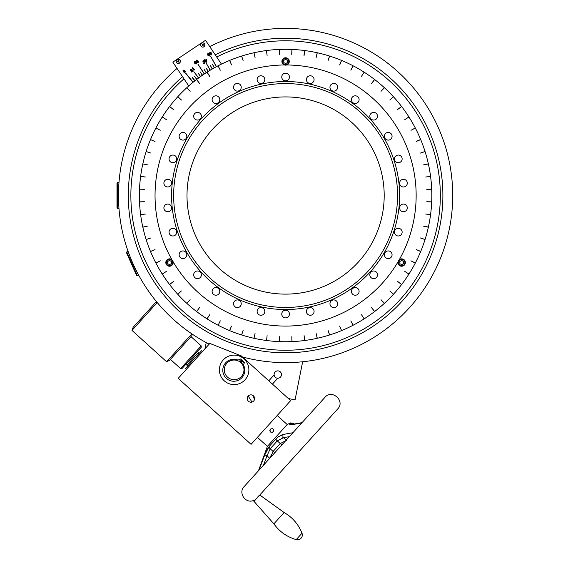 <?xml version="1.0" encoding="UTF-8"?>
<svg xmlns="http://www.w3.org/2000/svg" width="568" height="568" viewBox="0 0 568 568"><rect width="100%" height="100%" fill="white"/><g stroke="black" fill="none" stroke-linecap="round" stroke-linejoin="round"><path stroke-width="0.85" d="M248.713 395.598L248.202 396.066A3.685 3.685 0 0 0 248.457 401.271A3.685 3.685 0 0 0 253.662 401.015A3.685 3.685 0 0 0 253.406 395.804A3.685 3.685 0 0 0 248.202 396.066L251.993 402.066M252.639 401.803L253.2 401.448M178.203 378.359L251.077 444.339L290.667 400.618L241.293 355.916L209.833 343.427L178.203 378.359M254.379 399.851L253.399 395.797M253.051 395.52L251.944 394.994M188.583 365.082L186.844 365.167L185.864 364.28M198.473 354.148L198.388 352.416L186.844 365.167M197.408 351.521L198.388 352.416M186.347 369.363L185.445 368.547L201.612 350.69L202.513 351.507M240.74 362.576A9.833 9.833 0 0 0 226.852 363.264A9.833 9.833 0 0 0 227.541 377.152A9.833 9.833 0 0 0 241.428 376.463A9.833 9.833 0 0 0 240.74 362.576A9.833 9.833 0 0 1 240.86 362.682A9.862 9.862 0 0 0 240.761 362.554A9.862 9.862 0 0 0 240.633 362.448L242.394 360.439A12.524 12.524 0 0 0 240.236 358.919L239.291 359.473A2.002 2.002 0 0 1 237.346 359.842A10.998 10.998 0 0 0 226.405 378.402A10.998 10.998 0 0 0 243.793 365.678A2.002 2.002 0 0 1 243.963 363.705L244.425 362.711A12.524 12.524 0 0 0 242.699 360.715L240.86 362.682M288.359 398.53L295.069 399.865L302.645 361.766M281.401 375.278A3.685 3.685 0 0 0 275.054 372.083A3.685 3.685 0 0 0 275.317 377.287A3.685 3.685 0 0 0 280.521 377.031A3.685 3.685 0 0 0 280.265 371.82A3.685 3.685 0 0 1 277.766 378.238L272.448 384.117M278.512 370.94A3.685 3.685 0 0 0 274.124 374.944L268.799 380.823M206.227 342.589L204.998 348.759M192.382 334.225L191.835 335.709L169.569 360.304L166.594 361.752L191.849 333.863M157.229 302.524L131.982 330.413L166.594 361.752M131.982 330.413L133.132 327.31L155.398 302.716L156.818 302.027M170.407 359.374L180.61 368.611L201.2 345.869L190.997 336.632M201.2 345.869L201.264 347.261L182.001 368.54L180.61 368.611M244.034 358.933A14.747 14.747 0 0 1 245.071 379.758A14.747 14.747 0 0 1 224.246 380.794A14.747 14.747 0 0 1 223.21 359.963A14.747 14.747 0 0 1 244.034 358.933M243.04 362.931A0.767 0.767 0 0 0 242.99 361.844A0.767 0.767 0 0 0 241.904 361.901A0.767 0.767 0 0 0 241.961 362.98A0.767 0.767 0 0 0 243.04 362.931M241.293 361.347A0.767 0.767 0 0 0 241.237 360.261A0.767 0.767 0 0 0 240.157 360.318A0.767 0.767 0 0 0 240.207 361.397A0.767 0.767 0 0 0 241.293 361.347M275.317 377.287C278.334 378.686 278.334 378.686 275.317 377.287C273.627 374.426 273.627 374.426 275.317 377.287M276.517 378.018L276.112 377.841M257.581 497.369L258.404 495.956M273.875 523.845L254.01 501.388L256.906 498.193C252.235 501.466 252.235 501.466 256.906 498.193L259.796 494.998L284.114 512.535C292.463 517.363 298.427 524.25 302.006 533.21L296.219 539.6C286.954 536.93 279.506 531.676 273.875 523.845L284.114 512.535M254.01 501.388L253.158 500.614L254.393 500.074M255.664 499.286L256.601 498.498M302.006 533.21A4.821 4.821 0 0 1 296.219 539.6M258.433 470.808L267.393 446.384L287.188 424.523L277.205 415.478M277.049 437.878L275.934 438.986M268.018 448.01L265.767 452.462M258.816 470.574L264.674 455.145M261.926 462.316L258.93 470.261M289.361 436.65L283.446 437.687L277.291 440.882L270.155 448.763L267.031 455.813L264.759 454.933L269.239 446.384L275.814 439.121L278.59 436.629L283.311 434.442L293.123 432.681M257.411 437.346L267.393 446.384M272.974 432.063L273.265 431.801C270.574 432.809 269.601 431.928 270.332 429.152C273.016 428.144 273.996 429.032 273.265 431.801L273.13 429.017L272.036 428.513M269.821 430.594L270.148 431.566M270.418 431.893L270.787 432.177M272.221 432.404L272.633 432.269M301.899 422.982L292.222 424.601A2.457 1.988 79.6 0 1 293.003 424.225L302.02 422.663L293.99 424.047L293.187 423.323L292.371 424.31M292.222 424.601C289.985 424.885 289.197 424.559 289.857 423.607L290.468 422.933L293.187 423.323M289.602 424.182L289.957 424.573M288.856 433.42L286.577 433.824M286.187 440.157L283.446 437.687A2.457 1.988 -100.4 0 1 283.311 434.442L281.075 435.18M282.019 437.935L283.368 437.694M271.376 454.492L270.205 457.808L273.123 451.446L272.193 452.774M281.984 444.801A2.457 0.504 -137.8 0 1 280.258 443.565L286.414 440.37M126.785 251.915L137.421 275.807L136.639 275.508L126.486 252.696L126.785 251.915L128.077 251.34M117.576 182.442L117.576 208.591L116.987 208.002L116.987 183.031L117.576 182.442L118.989 182.442M187 195.52A98.598 98.598 0 0 1 285.597 96.922A98.598 98.598 0 0 1 384.195 195.52A98.598 98.598 0 0 1 285.597 294.118A98.598 98.598 0 0 1 187 195.52M173.645 195.52A111.953 111.953 0 0 1 285.597 83.567A111.953 111.953 0 0 1 397.55 195.52A111.953 111.953 0 0 1 285.597 307.473A111.953 111.953 0 0 1 173.645 195.52M171.586 195.52A114.012 114.012 0 0 1 285.597 81.508A114.012 114.012 0 0 1 399.609 195.52A114.012 114.012 0 0 1 285.597 309.532A114.012 114.012 0 0 1 171.586 195.52M407.299 207.909A3.841 3.841 0 0 0 403.457 204.068A3.841 3.841 0 0 0 399.616 207.909A3.841 3.841 0 0 0 403.457 211.743A3.841 3.841 0 0 0 407.299 207.909M407.299 183.13A3.841 3.841 0 0 0 403.457 179.289A3.841 3.841 0 0 0 399.616 183.13A3.841 3.841 0 0 0 403.457 186.971A3.841 3.841 0 0 0 407.299 183.13M402.144 158.898A3.841 3.841 0 0 0 398.303 155.057A3.841 3.841 0 0 0 394.462 158.898A3.841 3.841 0 0 0 398.303 162.739A3.841 3.841 0 0 0 402.144 158.898M392.069 136.263A3.841 3.841 0 0 0 388.228 132.429A3.841 3.841 0 0 0 384.387 136.263A3.841 3.841 0 0 0 388.228 140.104A3.841 3.841 0 0 0 392.069 136.263M377.507 116.22A3.841 3.841 0 0 0 373.666 112.386A3.841 3.841 0 0 0 369.825 116.22A3.841 3.841 0 0 0 373.666 120.061A3.841 3.841 0 0 0 377.507 116.22M359.097 99.641A3.841 3.841 0 0 0 355.256 95.807A3.841 3.841 0 0 0 351.414 99.641A3.841 3.841 0 0 0 355.256 103.483A3.841 3.841 0 0 0 359.097 99.641M337.64 87.259A3.841 3.841 0 0 0 333.799 83.418A3.841 3.841 0 0 0 329.958 87.259A3.841 3.841 0 0 0 333.799 91.1A3.841 3.841 0 0 0 337.64 87.259M314.076 79.605A3.841 3.841 0 0 0 310.234 75.764A3.841 3.841 0 0 0 306.393 79.605A3.841 3.841 0 0 0 310.234 83.439A3.841 3.841 0 0 0 314.076 79.605M289.439 77.014A3.841 3.841 0 0 0 285.597 73.173A3.841 3.841 0 0 0 281.756 77.014A3.841 3.841 0 0 0 285.597 80.855A3.841 3.841 0 0 0 289.439 77.014M264.802 79.605A3.841 3.841 0 0 0 260.96 75.764A3.841 3.841 0 0 0 257.119 79.605A3.841 3.841 0 0 0 260.96 83.439A3.841 3.841 0 0 0 264.802 79.605M241.237 87.259A3.841 3.841 0 0 0 237.396 83.418A3.841 3.841 0 0 0 233.554 87.259A3.841 3.841 0 0 0 237.396 91.1A3.841 3.841 0 0 0 241.237 87.259M219.78 99.641A3.841 3.841 0 0 0 215.939 95.807A3.841 3.841 0 0 0 212.098 99.641A3.841 3.841 0 0 0 215.939 103.483A3.841 3.841 0 0 0 219.78 99.641M201.37 116.22A3.841 3.841 0 0 0 197.529 112.386A3.841 3.841 0 0 0 193.688 116.22A3.841 3.841 0 0 0 197.529 120.061A3.841 3.841 0 0 0 201.37 116.22M186.808 136.263A3.841 3.841 0 0 0 182.967 132.429A3.841 3.841 0 0 0 179.126 136.263A3.841 3.841 0 0 0 182.967 140.104A3.841 3.841 0 0 0 186.808 136.263M176.733 158.898A3.841 3.841 0 0 0 172.892 155.057A3.841 3.841 0 0 0 169.051 158.898A3.841 3.841 0 0 0 172.892 162.739A3.841 3.841 0 0 0 176.733 158.898M171.579 183.13A3.841 3.841 0 0 0 167.737 179.289A3.841 3.841 0 0 0 163.896 183.13A3.841 3.841 0 0 0 167.737 186.971A3.841 3.841 0 0 0 171.579 183.13M171.579 207.909A3.841 3.841 0 0 0 167.737 204.068A3.841 3.841 0 0 0 163.896 207.909A3.841 3.841 0 0 0 167.737 211.743A3.841 3.841 0 0 0 171.579 207.909M176.733 232.142A3.841 3.841 0 0 0 172.892 228.3A3.841 3.841 0 0 0 169.051 232.142A3.841 3.841 0 0 0 172.892 235.983A3.841 3.841 0 0 0 176.733 232.142M186.808 254.769A3.841 3.841 0 0 0 182.967 250.935A3.841 3.841 0 0 0 179.126 254.769A3.841 3.841 0 0 0 182.967 258.61A3.841 3.841 0 0 0 186.808 254.769M201.37 274.813A3.841 3.841 0 0 0 197.529 270.979A3.841 3.841 0 0 0 193.688 274.813A3.841 3.841 0 0 0 197.529 278.654A3.841 3.841 0 0 0 201.37 274.813M219.78 291.391A3.841 3.841 0 0 0 215.939 287.557A3.841 3.841 0 0 0 212.098 291.391A3.841 3.841 0 0 0 215.939 295.232A3.841 3.841 0 0 0 219.78 291.391M241.237 303.781A3.841 3.841 0 0 0 237.396 299.939A3.841 3.841 0 0 0 233.554 303.781A3.841 3.841 0 0 0 237.396 307.622A3.841 3.841 0 0 0 241.237 303.781M264.802 311.434A3.841 3.841 0 0 0 260.96 307.593A3.841 3.841 0 0 0 257.119 311.434A3.841 3.841 0 0 0 260.96 315.275A3.841 3.841 0 0 0 264.802 311.434M289.439 314.026A3.841 3.841 0 0 0 285.597 310.185A3.841 3.841 0 0 0 281.756 314.026A3.841 3.841 0 0 0 285.597 317.867A3.841 3.841 0 0 0 289.439 314.026M314.076 311.434A3.841 3.841 0 0 0 310.234 307.593A3.841 3.841 0 0 0 306.393 311.434A3.841 3.841 0 0 0 310.234 315.275A3.841 3.841 0 0 0 314.076 311.434M337.64 303.781A3.841 3.841 0 0 0 333.799 299.939A3.841 3.841 0 0 0 329.958 303.781A3.841 3.841 0 0 0 333.799 307.622A3.841 3.841 0 0 0 337.64 303.781M359.097 291.391A3.841 3.841 0 0 0 355.256 287.557A3.841 3.841 0 0 0 351.414 291.391A3.841 3.841 0 0 0 355.256 295.232A3.841 3.841 0 0 0 359.097 291.391M377.507 274.813A3.841 3.841 0 0 0 373.666 270.979A3.841 3.841 0 0 0 369.825 274.813A3.841 3.841 0 0 0 373.666 278.654A3.841 3.841 0 0 0 377.507 274.813M392.069 254.769A3.841 3.841 0 0 0 388.228 250.935A3.841 3.841 0 0 0 384.387 254.769A3.841 3.841 0 0 0 388.228 258.61A3.841 3.841 0 0 0 392.069 254.769M402.144 232.142A3.841 3.841 0 0 0 398.303 228.3A3.841 3.841 0 0 0 394.462 232.142A3.841 3.841 0 0 0 398.303 235.983A3.841 3.841 0 0 0 402.144 232.142M182.548 76.687A157.286 157.286 0 0 0 285.597 352.806A157.286 157.286 0 0 0 442.884 195.52A157.286 157.286 0 0 0 215.244 54.84M242.465 356.974A167.12 167.12 0 0 0 452.717 195.52A167.12 167.12 0 0 0 209.741 46.604M177.046 68.451A167.12 167.12 0 0 0 209.18 344.144M286.741 64.972A130.548 130.548 0 0 1 399.226 259.803A130.548 130.548 0 0 0 407.213 242.983M183.684 113.927A130.548 130.548 0 0 0 163.982 148.056M284.454 64.972A130.548 130.548 0 0 0 171.969 259.803M173.112 261.784A130.548 130.548 0 0 0 398.083 261.784M412.233 268.636A146.232 146.232 0 0 1 401.64 284.497L397.742 281.508L401.576 284.575A146.232 146.232 0 0 0 401.64 284.497A146.232 146.232 0 0 0 408.903 274.131A146.232 146.232 0 0 0 408.953 274.046A146.232 146.232 0 0 0 415.279 263.083A146.232 146.232 0 0 0 415.329 262.998A146.232 146.232 0 0 0 420.675 251.525A146.232 146.232 0 0 0 420.718 251.432A146.232 146.232 0 0 0 425.041 239.54A146.232 146.232 0 0 0 425.077 239.447A146.232 146.232 0 0 0 428.35 227.214A146.232 146.232 0 0 0 428.371 227.122A146.232 146.232 0 0 0 430.572 214.654A146.232 146.232 0 0 0 430.579 214.555A146.232 146.232 0 0 0 431.687 201.945A146.232 146.232 0 0 0 431.687 201.846A146.232 146.232 0 0 0 431.687 189.187A146.232 146.232 0 0 0 431.687 189.094A146.232 146.232 0 0 0 430.579 176.478A146.232 146.232 0 0 0 430.572 176.385A146.232 146.232 0 0 0 428.371 163.918A146.232 146.232 0 0 0 428.35 163.818A146.232 146.232 0 0 0 425.077 151.592A146.232 146.232 0 0 0 425.041 151.5A146.232 146.232 0 0 0 420.718 139.607A146.232 146.232 0 0 0 420.675 139.515A146.232 146.232 0 0 0 415.329 128.041A146.232 146.232 0 0 0 415.279 127.956A146.232 146.232 0 0 0 408.953 116.994A146.232 146.232 0 0 0 408.903 116.909A146.232 146.232 0 0 0 401.64 106.543A146.232 146.232 0 0 0 401.576 106.464A146.232 146.232 0 0 0 393.439 96.766A146.232 146.232 0 0 0 393.375 96.695A146.232 146.232 0 0 0 384.422 87.742A146.232 146.232 0 0 0 384.351 87.678A146.232 146.232 0 0 0 374.653 79.534A146.232 146.232 0 0 0 374.575 79.477A146.232 146.232 0 0 0 364.209 72.214A146.232 146.232 0 0 0 364.123 72.164A146.232 146.232 0 0 0 353.161 65.838A146.232 146.232 0 0 0 353.076 65.789A146.232 146.232 0 0 0 341.602 60.442A146.232 146.232 0 0 0 341.51 60.4A146.232 146.232 0 0 0 329.618 56.076A146.232 146.232 0 0 0 329.525 56.04A146.232 146.232 0 0 0 317.292 52.767A146.232 146.232 0 0 0 317.2 52.746A146.232 146.232 0 0 0 304.732 50.545A146.232 146.232 0 0 0 304.633 50.538A146.232 146.232 0 0 0 292.023 49.43A146.232 146.232 0 0 0 291.924 49.43A146.232 146.232 0 0 0 279.271 49.43A146.232 146.232 0 0 0 279.172 49.43A146.232 146.232 0 0 0 266.562 50.538A146.232 146.232 0 0 0 266.463 50.545A146.232 146.232 0 0 0 253.995 52.746A146.232 146.232 0 0 0 253.903 52.767A146.232 146.232 0 0 0 241.67 56.04A146.232 146.232 0 0 0 241.577 56.076A146.232 146.232 0 0 0 229.685 60.4A146.232 146.232 0 0 0 229.593 60.442A146.232 146.232 0 0 0 218.119 65.789A146.232 146.232 0 0 0 218.034 65.838A146.232 146.232 0 0 0 207.071 72.164A146.232 146.232 0 0 0 206.986 72.214A146.232 146.232 0 0 0 196.62 79.477A146.232 146.232 0 0 0 196.542 79.534A146.232 146.232 0 0 0 186.844 87.678A146.232 146.232 0 0 0 186.773 87.742A146.232 146.232 0 0 0 177.819 96.695A146.232 146.232 0 0 0 177.756 96.766A146.232 146.232 0 0 0 169.619 106.464A146.232 146.232 0 0 0 169.555 106.543A146.232 146.232 0 0 0 162.299 116.909A146.232 146.232 0 0 0 162.242 116.994A146.232 146.232 0 0 0 155.916 127.956A146.232 146.232 0 0 0 155.866 128.041L160.275 130.221L155.866 128.041A146.232 146.232 0 0 0 150.52 139.515A146.232 146.232 0 0 0 150.477 139.607L155.021 141.489L150.477 139.607A146.232 146.232 0 0 0 146.153 151.5A146.232 146.232 0 0 0 146.125 151.592A146.232 146.232 0 0 0 142.845 163.818A146.232 146.232 0 0 0 142.824 163.918L147.644 164.883L142.824 163.918A146.232 146.232 0 0 0 140.623 176.385A146.232 146.232 0 0 0 140.615 176.478A146.232 146.232 0 0 0 139.508 189.094A146.232 146.232 0 0 0 139.508 189.187L144.421 189.307L139.508 189.187A146.232 146.232 0 0 0 139.508 201.846A146.232 146.232 0 0 0 139.508 201.945A146.232 146.232 0 0 0 140.615 214.555A146.232 146.232 0 0 0 140.623 214.654L145.5 214.015L140.623 214.654A146.232 146.232 0 0 0 142.824 227.122A146.232 146.232 0 0 0 142.845 227.214A146.232 146.232 0 0 0 146.125 239.447A146.232 146.232 0 0 0 146.153 239.54L150.811 237.964L146.153 239.54A146.232 146.232 0 0 0 150.477 251.432A146.232 146.232 0 0 0 150.52 251.525A146.232 146.232 0 0 0 155.866 262.998A146.232 146.232 0 0 0 155.916 263.083A146.232 146.232 0 0 0 162.242 274.046A146.232 146.232 0 0 0 162.299 274.131A146.232 146.232 0 0 0 169.555 284.497A146.232 146.232 0 0 0 169.619 284.575A146.232 146.232 0 0 0 177.756 294.274A146.232 146.232 0 0 0 177.819 294.345L181.377 290.951L177.819 294.345A146.232 146.232 0 0 0 186.773 303.298A146.232 146.232 0 0 0 186.844 303.362A146.232 146.232 0 0 0 196.542 311.498A146.232 146.232 0 0 0 196.62 311.562L199.531 307.6L196.62 311.562A146.232 146.232 0 0 0 206.986 318.818A146.232 146.232 0 0 0 207.071 318.875A146.232 146.232 0 0 0 218.034 325.201A146.232 146.232 0 0 0 218.119 325.251L220.306 320.842L218.119 325.251A146.232 146.232 0 0 0 229.593 330.597A146.232 146.232 0 0 0 229.685 330.633A146.232 146.232 0 0 0 241.577 334.964A146.232 146.232 0 0 0 241.67 334.992A146.232 146.232 0 0 0 253.903 338.272A146.232 146.232 0 0 0 253.995 338.294A146.232 146.232 0 0 0 266.463 340.488A146.232 146.232 0 0 0 266.562 340.502L267.102 335.617L266.562 340.502A146.232 146.232 0 0 0 279.172 341.609A146.232 146.232 0 0 0 279.271 341.609A146.232 146.232 0 0 0 291.924 341.609A146.232 146.232 0 0 0 292.023 341.609A146.232 146.232 0 0 0 304.633 340.502A146.232 146.232 0 0 0 304.732 340.488A146.232 146.232 0 0 0 317.2 338.294A146.232 146.232 0 0 0 317.292 338.272A146.232 146.232 0 0 0 329.525 334.992A146.232 146.232 0 0 0 329.618 334.964A146.232 146.232 0 0 0 341.51 330.633A146.232 146.232 0 0 0 341.602 330.597A146.232 146.232 0 0 0 353.076 325.251A146.232 146.232 0 0 0 353.161 325.201A146.232 146.232 0 0 0 364.123 318.875A146.232 146.232 0 0 0 364.209 318.818L361.482 314.729L364.123 318.875A146.232 146.232 0 0 1 279.172 341.609L279.385 336.696L279.271 341.609M162.299 116.909A146.232 146.232 0 0 0 162.242 116.994L166.388 119.635L162.299 116.909M169.619 106.464A146.232 146.232 0 0 0 169.555 106.543L173.453 109.532L169.619 106.464M186.844 87.678A146.232 146.232 0 0 0 186.773 87.742L190.166 91.299L186.844 87.678M196.62 79.477A146.232 146.232 0 0 0 196.542 79.534L199.531 83.439L196.62 79.477M218.119 65.789A146.232 146.232 0 0 0 218.034 65.838L220.306 70.198L218.119 65.789M229.685 60.4A146.232 146.232 0 0 0 229.593 60.442L231.566 64.944L229.685 60.4M241.67 56.04A146.232 146.232 0 0 0 241.577 56.076L243.154 60.733L241.67 56.04M253.995 52.746A146.232 146.232 0 0 0 253.903 52.767L255.06 57.545L253.995 52.746M266.562 50.538A146.232 146.232 0 0 0 266.463 50.545L267.102 55.423L266.562 50.538M279.271 49.43A146.232 146.232 0 0 0 279.172 49.43L279.385 54.343L279.271 49.43M317.292 52.767A146.232 146.232 0 0 0 317.2 52.746L316.135 57.545L317.292 52.767M329.618 56.076A146.232 146.232 0 0 0 329.525 56.04L328.041 60.733L329.618 56.076M364.209 72.214A146.232 146.232 0 0 0 364.123 72.164L361.482 76.311L364.209 72.214M384.422 87.742A146.232 146.232 0 0 0 384.351 87.678L381.029 91.299L384.422 87.742M393.439 96.766A146.232 146.232 0 0 0 393.375 96.695L389.818 100.082L393.439 96.766M401.64 106.543A146.232 146.232 0 0 0 401.576 106.464L397.678 109.454L401.64 106.543M408.953 116.994A146.232 146.232 0 0 0 408.903 116.909L404.806 119.635L408.953 116.994M415.329 128.041A146.232 146.232 0 0 0 415.279 127.956L410.969 130.313L415.329 128.041M425.077 151.592A146.232 146.232 0 0 0 425.041 151.5L420.384 153.069L425.077 151.592M430.579 176.478A146.232 146.232 0 0 0 430.572 176.385L425.695 177.024L430.579 176.478M431.687 201.945A146.232 146.232 0 0 0 431.687 201.846L426.774 201.732L431.687 201.945M430.572 214.654A146.232 146.232 0 0 0 430.579 214.555L425.695 214.015L430.572 214.654M425.041 239.54A146.232 146.232 0 0 0 425.077 239.447L420.384 237.964L425.041 239.54M420.675 251.525A146.232 146.232 0 0 0 420.718 251.432L416.174 249.551L420.675 251.525M415.279 263.083A146.232 146.232 0 0 0 415.329 262.998L410.92 260.811L415.279 263.083M423.55 226.156L428.35 227.214L423.55 226.156M428.371 227.122L423.572 226.057L428.371 227.122M426.781 189.407L431.687 189.187L426.781 189.407M431.687 189.094L426.774 189.307L431.687 189.094M423.572 164.983L428.371 163.918L423.572 164.983M428.35 163.818L423.55 164.883L428.35 163.818M416.174 141.489L420.718 139.607L416.174 141.489M420.675 139.515L416.138 141.397L420.675 139.515M371.664 83.439L374.653 79.534L371.664 83.439M374.575 79.477L371.586 83.375L374.575 79.477M350.896 70.198L353.161 65.838L350.896 70.198M353.076 65.789L350.804 70.148M339.721 64.979L341.602 60.442L339.721 64.979M341.51 60.4L339.628 64.944L341.51 60.4M304.093 55.423L304.732 50.545L304.093 55.423M304.633 50.538L303.994 55.408M291.81 54.343L292.023 49.43L291.81 54.343M291.924 49.43L291.711 54.336L291.924 49.43M209.713 76.311L207.071 72.164L209.713 76.311M206.986 72.214L209.627 76.36L206.986 72.214M181.44 100.011L177.819 96.695L181.44 100.011M177.756 96.766L181.377 100.082L177.756 96.766M393.375 294.345A146.232 146.232 0 0 0 393.439 294.274L389.818 290.951L393.375 294.345A146.232 146.232 0 0 1 384.422 303.298L381.029 299.741L384.351 303.362A146.232 146.232 0 0 0 384.422 303.298L381.029 299.741L384.351 303.362A146.232 146.232 0 0 1 374.653 311.498L371.586 307.664L374.575 311.562A146.232 146.232 0 0 0 374.653 311.498M393.439 294.274A146.232 146.232 0 0 0 401.576 284.575A146.232 146.232 0 0 1 384.422 303.298M384.351 303.362A146.232 146.232 0 0 1 364.209 318.818A146.232 146.232 0 0 0 374.575 311.562M146.153 151.5A146.232 146.232 0 0 0 146.125 151.592L150.811 153.069L146.153 151.5M140.623 176.385A146.232 146.232 0 0 0 140.615 176.478L145.5 177.024L140.623 176.385M139.508 201.846A146.232 146.232 0 0 0 139.508 201.945L144.421 201.732L139.508 201.846M142.824 227.122A146.232 146.232 0 0 0 142.845 227.214L147.623 226.057L142.824 227.122M150.477 251.432A146.232 146.232 0 0 0 150.52 251.525L155.021 249.551L150.477 251.432M155.866 262.998A146.232 146.232 0 0 0 155.916 263.083L160.275 260.811L155.866 262.998M162.242 274.046A146.232 146.232 0 0 0 162.299 274.131L166.388 271.405L162.242 274.046M169.555 284.497A146.232 146.232 0 0 0 169.619 284.575L173.453 281.508L169.555 284.497M186.773 303.298A146.232 146.232 0 0 0 186.844 303.362L190.166 299.741L186.773 303.298M206.986 318.818A146.232 146.232 0 0 0 207.071 318.875L209.713 314.729L206.986 318.818M229.593 330.597A146.232 146.232 0 0 0 229.685 330.633L231.474 326.06L229.593 330.597M241.577 334.964A146.232 146.232 0 0 0 241.67 334.992L243.154 330.306L241.577 334.964M253.903 338.272A146.232 146.232 0 0 0 253.995 338.294L255.06 333.494L253.903 338.272M292.023 341.609L291.81 336.696L291.924 341.609M304.732 340.488L304.093 335.617L304.633 340.502M317.292 338.272L316.135 333.494L317.2 338.294M329.618 334.964L328.041 330.306L329.525 334.992M341.602 330.597L339.628 326.096L341.51 330.633M353.161 325.201L350.804 320.892L353.076 325.251M364.209 318.818L361.482 314.729M401.64 284.497L397.742 281.508L401.576 284.575M408.953 274.046L404.806 271.405L408.903 274.131M210.692 56.317L216.273 66.712A146.281 146.281 0 0 1 216.451 66.619L210.692 56.317L216.451 66.619A146.281 146.281 0 0 1 221.413 64.07L205.524 40.285L172.828 62.132L188.718 85.917A146.281 146.281 0 0 1 192.971 82.303L185.509 73.173L192.971 82.303A146.281 146.281 0 0 1 193.12 82.182L185.658 73.045L193.12 82.182A146.281 146.281 0 0 1 194.796 80.841L192.353 77.752M197.856 64.028L204.246 73.947A146.281 146.281 0 0 1 204.409 73.84L197.856 64.028L204.246 73.947A146.281 146.281 0 0 0 202.478 75.153L200.241 71.916L202.314 75.267A146.281 146.281 0 0 1 202.478 75.153L200.241 71.916L202.314 75.267A146.281 146.281 0 0 0 200.561 76.495L198.275 73.3L200.397 76.609A146.281 146.281 0 0 1 200.561 76.495L198.275 73.3L200.397 76.609A146.281 146.281 0 0 0 198.665 77.873A146.281 146.281 0 0 0 198.509 77.993A146.281 146.281 0 0 1 198.665 77.873L193.83 71.667L198.509 77.993A146.281 146.281 0 0 0 196.798 79.279L194.405 76.155L196.642 79.399A146.281 146.281 0 0 1 196.798 79.279A146.281 146.281 0 0 0 196.642 79.399A146.281 146.281 0 0 0 194.945 80.713L192.509 77.631L194.945 80.713A146.281 146.281 0 0 0 194.796 80.841M216.273 66.712A146.281 146.281 0 0 0 214.392 67.741L212.475 64.305L214.221 67.833A146.281 146.281 0 0 1 214.392 67.741L212.475 64.305L214.221 67.833A146.281 146.281 0 0 0 212.361 68.898L210.387 65.49L212.191 68.991A146.281 146.281 0 0 1 212.361 68.898A146.281 146.281 0 0 0 212.191 68.991A146.281 146.281 0 0 0 210.345 70.084L206.291 63.339L210.174 70.183A146.281 146.281 0 0 1 210.345 70.084L206.291 63.339L210.174 70.183A146.281 146.281 0 0 0 208.342 71.305L206.099 68.068L208.179 71.405A146.281 146.281 0 0 1 208.342 71.305L206.099 68.068L208.179 71.405A146.281 146.281 0 0 0 206.369 72.555L204.068 69.36L206.205 72.661A146.281 146.281 0 0 1 206.369 72.555L204.068 69.36L206.205 72.661A146.281 146.281 0 0 0 204.409 73.84M198.495 61.557L198.211 62.707L197.096 62.515L197.082 61.784L196.209 61.465L196.528 60.102L197.884 60.371L196.798 60.556L196.649 61.174L197.508 61.166L197.515 62.196L198.054 61.848M211.261 53.293L211.296 54.961L210.763 54.975L210.742 53.846L209.507 53.449L209.883 52.206L211.133 52.568L211.261 53.293M206.369 59.413L206.518 62.132L206.035 62.416L204.487 59.839L204.956 59.555L205.268 60.073L206.369 59.413L206.518 62.132L206.035 62.416M194.547 69.246L193.922 70.361L192.183 67.997L192.63 67.67L194.057 69.608L194.547 69.246L193.922 70.361L192.183 67.997L192.63 67.67M185.345 71.603L185.005 72.406L183.215 71.866L183.031 70.02L184.799 70.531L185.345 71.603L185.005 72.406L183.215 71.866L183.031 70.02L184.799 70.531L185.345 71.603M191.629 69.907L192.055 69.715L192.737 71.241L191.629 72.058L191.324 71.639L192.098 71.071L191.87 70.574L190.415 70.475L190.614 69.062L191.892 69.111L190.919 69.488L190.841 70.134L192.055 69.715L192.737 71.241L191.629 72.058L191.324 71.639M196.755 63.197L196.351 63.943L194.646 63.218L194.618 61.372L196.301 62.082L196.755 63.197L196.351 63.943L194.646 63.218L194.618 61.372L196.301 62.082L196.755 63.197M204.097 61.479L204.544 61.33L205.076 62.913L203.898 63.616L203.628 63.176L204.452 62.686L204.281 62.16L202.84 61.933L203.174 60.542L204.444 60.712L203.429 60.989L203.294 61.628L204.544 61.33L205.076 62.913L203.898 63.616L203.628 63.176M209.833 55.288L209.344 56.012L207.689 55.139L207.867 53.293L209.5 54.137L209.833 55.288L209.344 56.012L207.689 55.139L207.867 53.293L209.5 54.137L209.833 55.288M197.508 61.166L197.785 61.578M196.209 61.465L196.528 60.102L197.884 60.371L197.444 60.669M195.087 62.92L196.045 63.509L195.853 62.366L194.909 61.813L195.087 62.92M206.106 60.172L205.531 60.513L206.035 61.358L206.106 60.172M210.139 52.661L209.997 53.2L210.522 53.364L210.657 52.845L210.139 52.661M209.507 53.449L209.883 52.206L211.133 52.568M211.296 54.961L210.763 54.975M208.179 54.869L209.081 55.543L209.003 54.393L208.115 53.747L208.179 54.869M204.487 59.839L204.956 59.555M204.842 60.932L204.572 60.492M191.736 70.709L190.415 70.475L190.614 69.062L191.892 69.111L191.423 69.459M204.132 62.288L202.84 61.933L203.174 60.542L204.444 60.712L203.94 61.017M183.641 71.504L184.657 72.001L184.359 70.879L183.365 70.418L183.641 71.504M202.684 42.912A2.073 2.073 0 0 0 200.674 45.035A2.073 2.073 0 0 0 202.804 47.052A2.073 2.073 0 0 0 204.814 44.922A2.073 2.073 0 0 0 202.684 42.912M202.528 44.773A3.514 0.504 88.4 0 1 202.52 44.304A3.074 1.995 -1.6 0 1 202.932 44.29A3.514 0.504 -91.6 0 1 202.954 44.758A3.514 0.504 178.4 0 1 203.422 44.758A3.074 1.995 88.4 0 1 203.436 44.964A3.074 1.995 88.4 0 1 203.436 45.17A3.514 0.504 -1.6 0 1 202.968 45.191A3.514 0.504 -91.6 0 1 202.968 45.66A3.074 1.995 178.4 0 1 202.556 45.667A3.514 0.504 88.4 0 1 202.535 45.199A3.514 0.504 -1.6 0 1 202.066 45.206A3.074 1.995 -91.6 0 1 202.059 45A3.074 1.995 -91.6 0 1 202.059 44.794L202.528 44.773A3.514 0.504 178.4 0 0 202.059 44.794M202.804 47.13A2.151 2.151 0 0 0 204.899 44.922A2.151 2.151 0 0 0 202.684 42.827A2.151 2.151 0 0 0 200.596 45.042A2.151 2.151 0 0 0 202.804 47.13A2.151 2.151 0 0 1 200.596 45.042A2.151 2.151 0 0 1 202.684 42.827M178.224 59.292A2.073 2.073 0 0 0 176.151 61.365A2.073 2.073 0 0 0 178.224 63.438A2.073 2.073 0 0 0 180.297 61.365A2.073 2.073 0 0 0 178.224 59.292M178.906 61.159A3.074 1.995 90 0 1 178.913 61.365A3.074 1.995 90 0 1 178.906 61.571A3.514 0.504 0 0 1 178.437 61.578A3.514 0.504 -90 0 1 178.43 62.047A3.074 1.995 180 0 1 178.018 62.047A3.514 0.504 90 0 1 178.011 61.578A3.514 0.504 0 0 1 177.543 61.571A3.074 1.995 -90 0 1 177.536 61.365A3.074 1.995 -90 0 1 177.543 61.159A3.514 0.504 180 0 1 178.011 61.152A3.514 0.504 90 0 1 178.018 60.684A3.074 1.995 0 0 1 178.43 60.684A3.514 0.504 -90 0 1 178.437 61.152L178.906 61.159A3.514 0.504 180 0 0 178.437 61.152M178.224 63.517A2.151 2.151 0 0 0 180.375 61.365A2.151 2.151 0 0 0 178.224 59.214A2.151 2.151 0 0 0 176.073 61.365A2.151 2.151 0 0 0 178.224 63.517A2.151 2.151 0 0 1 176.073 61.365A2.151 2.151 0 0 1 178.224 59.214M178.018 62.047L178.011 61.578M167.759 259.867A3.195 3.195 0 0 0 166.836 264.29A3.195 3.195 0 0 0 171.252 265.221A3.195 3.195 0 0 0 172.182 260.797A3.195 3.195 0 0 0 167.759 259.867M167.489 259.455A3.685 3.685 0 0 0 166.424 264.56A3.685 3.685 0 0 0 171.522 265.632A3.685 3.685 0 0 0 172.594 260.527A3.685 3.685 0 0 0 167.489 259.455M167.723 263.708L169.626 264.667L171.408 263.502L171.287 261.379L169.392 260.421L167.61 261.585L167.723 263.708M283.851 58.795A3.195 3.195 0 0 0 282.921 63.218A3.195 3.195 0 0 0 287.344 64.141A3.195 3.195 0 0 0 288.274 59.725A3.195 3.195 0 0 0 283.851 58.795M283.581 58.383A3.685 3.685 0 0 0 282.509 63.488A3.685 3.685 0 0 0 287.614 64.553A3.685 3.685 0 0 0 288.686 59.455A3.685 3.685 0 0 0 283.581 58.383M283.815 62.636L285.718 63.595L287.493 62.43L287.38 60.307L285.484 59.342L283.702 60.506L283.815 62.636M399.943 259.867A3.195 3.195 0 0 0 399.013 264.29A3.195 3.195 0 0 0 403.436 265.221A3.195 3.195 0 0 0 404.359 260.797A3.195 3.195 0 0 0 399.943 259.867M399.673 259.455A3.685 3.685 0 0 0 398.601 264.56A3.685 3.685 0 0 0 403.706 265.632A3.685 3.685 0 0 0 404.771 260.527A3.685 3.685 0 0 0 399.673 259.455M399.907 263.708L401.803 264.667L403.585 263.502L403.472 261.379L401.569 260.421L399.787 261.585L399.907 263.708M289.857 423.607A2.457 2.336 -137.8 0 1 292.527 424.047L292.761 424.26M275.281 452.199A2.457 1.832 -137.8 0 1 273.123 451.446L280.258 443.565L277.291 440.882A2.457 0.504 -137.8 0 1 275.814 439.121M269.239 446.384A2.457 1.832 -137.8 0 0 270.155 448.763L273.123 451.446M269.764 458.291L267.031 455.813L263.41 465.313M183.982 78.831A154.73 154.73 0 0 0 285.597 350.25A154.73 154.73 0 0 0 440.328 195.52A154.73 154.73 0 0 0 216.678 56.985M256.906 498.193L337.704 408.946C345.564 401.065 331.989 388.775 324.917 397.373L244.119 486.62C238.056 492.584 245.22 503.681 253.158 500.614M302.02 422.663L324.917 397.373M293.003 424.225L291.846 424.324L292.506 424.694M287.188 424.523L290.468 422.933M138.713 275.231L137.421 275.807M118.989 208.591L117.576 208.591"/></g></svg>
